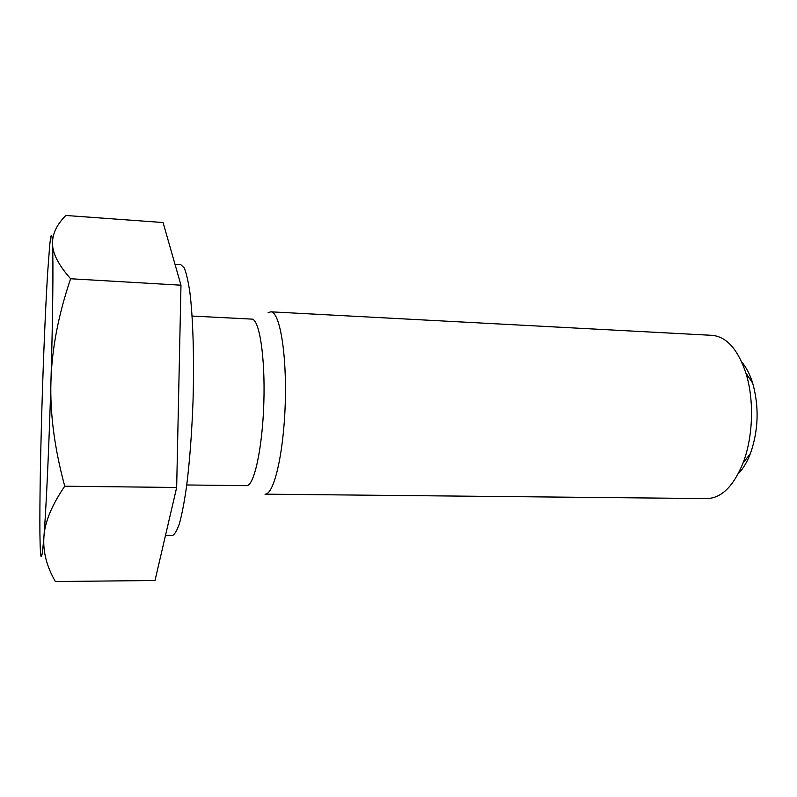 <?xml version="1.0" encoding="UTF-8"?>
<svg xmlns="http://www.w3.org/2000/svg" width="797" height="797" viewBox="0 0 797 797"><rect width="100%" height="100%" fill="white"/><g stroke="black" fill="none" stroke-linecap="round" stroke-linejoin="round"><path stroke-width="1.2" d="M712.05 335.338C726.525 336.633 737.803 349.206 745.872 373.046C754.351 399.695 753.165 437.015 743.023 463.077C733.459 486.369 721.415 498.195 706.889 498.573L265.002 494.16C273.859 495.086 283.702 453.802 285.236 403.541C286.88 353.28 279.667 311.448 270.771 311.816L712.05 335.338M738.161 473.886C743.023 468.895 747.108 462.121 750.415 453.553C758.515 430.27 759.262 406.759 752.647 383.018C749.887 374.261 746.241 367.238 741.708 361.948M268.061 312.753L270.771 311.816M70.604 278.751L180.979 285.196L163.066 222.532L65.842 215.469C56.637 224.714 52.194 234.228 52.532 244.012C52.672 253.685 58.699 265.271 70.604 278.751C58.39 314.815 51.835 348.976 50.948 381.225C52.831 317.395 53.389 262.283 52.532 244.012C51.925 231.788 50.958 232.535 49.623 246.243L47.621 273.102C45.409 309.973 43.506 354.795 41.912 407.566C40.368 460.377 39.691 502.24 39.91 533.173L40.159 545.616C40.747 562.871 42.002 559.922 43.925 536.76C46.166 508.655 49.105 444.905 50.948 381.225C49.912 413.454 54.515 448.442 64.746 486.21C51.745 505.258 44.811 522.105 43.925 536.76C42.849 551.554 46.664 566.478 55.372 581.531L154.997 580.515L176.665 487.475L64.746 486.21M180.979 285.196L176.665 487.475M175.001 264.265L180.799 264.634L184.207 267.912C186.368 273.102 188.291 281.471 189.965 293.017C193.053 318.551 194.269 358.421 193.043 400.622C191.858 432.901 189.686 461.612 186.518 486.748C184.336 501.851 182.015 514.005 179.544 523.221C177.054 530.573 174.613 534.687 172.232 535.564L165.467 535.554M192.097 316.05L251.772 319.109C259.344 318.77 265.331 357.056 263.837 402.864C262.432 448.671 254.034 486.499 246.502 485.672L186.757 484.965M752.647 383.018L745.872 373.046M750.415 453.553L743.023 463.077"/></g></svg>
